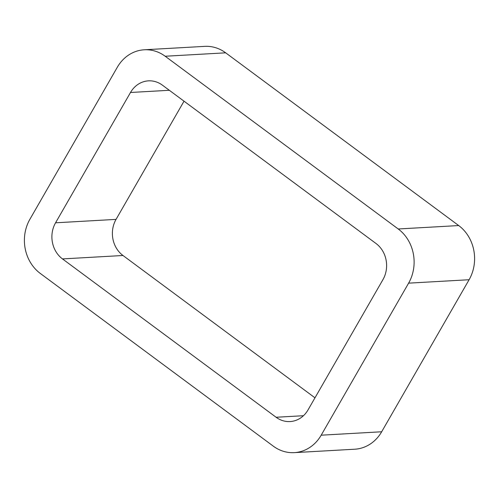 <?xml version="1.0" encoding="UTF-8"?>
<svg xmlns="http://www.w3.org/2000/svg" width="499" height="499" viewBox="0 0 499 499"><rect width="100%" height="100%" fill="white"/><g stroke="black" fill="none" stroke-linecap="round" stroke-linejoin="round"><path stroke-width="0.75" d="M408.612 283.151A39.097 34.618 86.8 0 0 398.221 228.979L458.706 225.56L225.673 52.825A39.097 34.618 86.8 0 0 204.733 46.363L144.248 49.788A39.097 34.618 86.8 0 0 117.327 67.228L29.903 219.267A39.097 34.618 86.8 0 0 40.294 273.44L273.327 446.175A39.097 34.618 86.8 0 0 294.267 452.637A39.097 34.618 86.8 0 0 321.188 435.19L408.612 283.151L469.097 279.733L381.673 431.772A39.097 34.618 86.8 0 1 354.752 449.212L294.267 452.637M458.706 225.56A39.097 34.618 86.8 0 1 469.097 279.733M398.221 228.979L165.188 56.244L225.673 52.825M144.248 49.788A39.097 34.618 86.8 0 1 165.188 56.244M55.564 222.804A26.067 23.079 86.8 0 0 62.494 258.919L276.103 417.258A26.067 23.079 86.8 0 0 290.062 421.561A26.067 23.079 86.8 0 0 308.014 409.935L382.951 279.615A26.067 23.079 86.8 0 0 376.021 243.506L162.412 85.161A26.067 23.079 86.8 0 0 148.453 80.857A26.067 23.079 86.8 0 0 130.501 92.483L55.564 222.804L116.049 219.385L184.019 101.178M62.494 258.919L122.979 255.494A26.067 23.079 86.8 0 1 116.049 219.385M122.979 255.494L314.981 397.822M321.188 435.19L381.673 431.772M130.501 92.483L169.329 90.288M276.103 417.258L303.448 415.717"/></g></svg>
